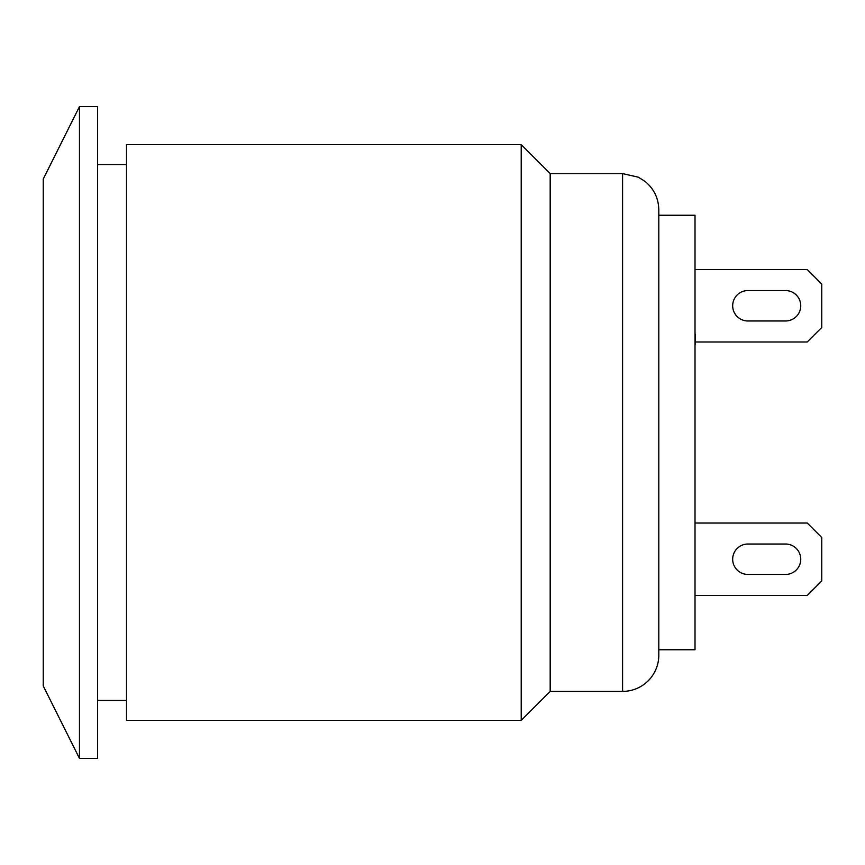 <?xml version="1.0" encoding="UTF-8"?>
<svg xmlns="http://www.w3.org/2000/svg" width="865" height="865" viewBox="0 0 865 865"><rect width="100%" height="100%" fill="white"/><g stroke="black" fill="none" stroke-linecap="round" stroke-linejoin="round"><path stroke-width="1.3" d="M747.89 320.98A15.213 15.213 0 0 1 732.677 305.767A15.213 15.213 0 0 1 747.89 290.564L785.539 290.564A15.213 15.213 0 0 1 800.752 305.767A15.213 15.213 0 0 1 785.539 320.98L747.89 320.98A15.213 15.213 0 0 1 732.677 305.767A15.213 15.213 0 0 1 747.89 290.564M695.017 269.556L807.261 269.556L821.75 284.044L821.75 327.489L807.261 341.978L695.384 341.978M785.539 290.564A15.213 15.213 0 0 1 800.752 305.767A15.213 15.213 0 0 1 785.539 320.98M747.89 574.436A15.213 15.213 0 0 1 732.677 559.233A15.213 15.213 0 0 1 747.89 544.02L785.539 544.02A15.213 15.213 0 0 1 800.752 559.233A15.213 15.213 0 0 1 785.539 574.436L747.89 574.436A15.213 15.213 0 0 1 732.677 559.233A15.213 15.213 0 0 1 747.89 544.02M695.384 523.022L807.261 523.022L821.75 537.511L821.75 580.956L807.261 595.444L695.017 595.444M785.539 544.02A15.213 15.213 0 0 1 800.752 559.233A15.213 15.213 0 0 1 785.539 574.436M658.806 649.756L695.017 649.756L695.017 215.244L658.806 215.244M695.017 494.229L695.017 554.476M695.384 334.117L695.384 344.313M695.017 343.427L695.017 360.154M695.017 307.724L695.017 334.42M550.183 691.395L550.183 173.606L521.217 144.639L521.217 720.361L550.183 691.395L622.595 691.395A36.211 36.211 0 0 0 658.806 655.183L658.806 209.817C658.557 198.226 653.962 188.754 645.02 181.38L638.273 177.174L622.595 173.606L622.595 691.395M521.217 144.639L126.528 144.639L126.528 720.361L521.217 720.361M126.528 164.555L97.561 164.555M550.183 173.606L622.595 173.606M43.25 685.967L43.25 179.033L79.461 106.611L79.461 758.389L43.25 685.967M79.461 758.389L97.561 758.389L97.561 106.611L79.461 106.611M97.561 700.445L126.528 700.445"/></g></svg>

